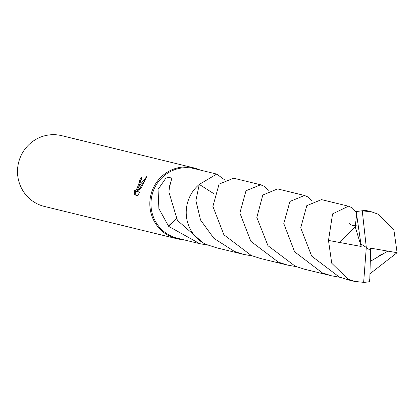 <?xml version="1.0" encoding="UTF-8"?>
<svg xmlns="http://www.w3.org/2000/svg" width="418" height="418" viewBox="0 0 418 418"><rect width="100%" height="100%" fill="white"/><g stroke="black" fill="none" stroke-linecap="round" stroke-linejoin="round"><path stroke-width="0.63" d="M200.055 170.021A36.429 35.436 103.7 0 0 193.942 167.905A36.429 35.436 103.7 0 0 153.244 188.131A36.429 35.436 103.7 0 0 176.683 238.688A36.429 35.436 103.7 0 0 183.089 239.624M252.268 255.915L243.678 254.405L234.435 251.437L213.917 238.375L200.556 220.025L195.896 200.567L199.281 184.411A35.828 34.851 103.7 0 0 199.281 184.411A35.817 34.846 103.7 0 0 199.287 184.416L214.141 193.884L199.287 184.411L216.717 174.081L194.344 168.632A35.817 34.846 103.7 0 0 154.326 188.518A35.817 34.846 103.7 0 0 177.378 238.234L199.747 243.684L168.715 226.399A35.817 34.846 -76.3 0 1 168.454 225.986L158.887 208.629L158.046 189.427L165.988 178L172.148 176.913L169.98 185.237A35.817 34.846 103.7 0 0 169.635 185.717L168.909 192.066L177.431 220.427L203.226 242.978M139.575 184.803L137.773 189.103L139.962 184.897L147.131 176.051L141.394 187.63L136.905 191.428L139.528 192.066L137.945 195.661L134.711 194.872L134.653 190.247L135.024 190.979L135.693 190.681L137.323 187.818L139.842 180.937L139.57 180.262A36.429 35.436 -76.3 0 1 141.775 177.075L139.575 184.803M193.942 167.905L61.618 135.651A36.429 35.436 103.7 0 0 20.921 155.877A36.429 35.436 103.7 0 0 44.365 206.429L176.683 238.688M208.31 245.199L199.747 243.684M139.69 180.32L140.714 180.795L140.887 181.72M135.683 191.292L135.787 195.133M141.995 178.768A35.211 34.255 103.7 0 0 140.652 180.764M145.344 179.536L138.849 189.615L137.773 189.103M137.982 189.202L136.78 191.198L136.174 191.512L135.019 190.979M139.434 192.296L136.905 191.428M216.717 174.081L224.33 179.625M168.715 226.399L176.448 218.854M168.454 225.986L176.302 218.609M348.471 206.199L321.484 199.621L306.791 205.656L300.725 227.836L311.687 256.119L339.212 276.967L348.434 279.935L354.433 281.392L347.933 279.093L331.725 263.23L328.491 240.434L332.571 213.896L348.471 206.199L352.196 207.824L356.57 212.522M363.65 282.349A35.817 34.846 103.7 0 0 369.428 281.659L369.825 278.566L370.562 250.591L366.299 247.419L363.65 282.349L354.433 281.392M296.19 266.621L287.594 265.106L278.357 262.138L250.857 241.327L239.88 213.008L246.009 190.765L260.644 184.782L264.354 186.402L268.262 190.336M260.644 184.782L233.646 178.199L219.074 184.103L212.893 206.429L223.886 234.764L251.364 255.56L260.607 258.528L287.594 265.106M356.664 214.779L360.917 243.971L366.299 247.419L362.265 210.855L371.398 211.79L365.4 210.327L356.486 211.545L356.669 214.779L355.164 226.645L339.876 242.524L328.491 240.434M362.265 210.855A35.817 34.846 103.7 0 0 356.486 211.545M371.398 211.79L377.835 214.073L393.892 229.905L397.1 252.691L369.982 273.738M340.111 277.322L331.505 275.807L322.288 272.844L294.591 251.772L283.785 223.567L289.93 201.45L304.565 195.493L308.27 197.113L312.173 201.048M304.565 195.493L277.573 188.91L262.812 195.039L256.824 217.454L267.98 245.706L295.291 266.266L304.518 269.229L331.505 275.807M199.281 184.411A35.833 34.856 103.7 0 0 203.341 243.046L207.459 244.864L216.676 247.827L243.678 254.405M370.369 261.328L387.826 251.113L397.1 252.691M370.531 250.57L370.463 248.13L387.826 251.113M360.917 243.971L361.189 246.468L355.164 226.645M361.189 246.468L339.876 242.524M360.901 243.971L366.299 247.419M139.638 180.283L140.714 180.795M381.707 254.175L379.021 255.905M354.83 227.894L355.833 225.851M356.345 225.213C353.576 226.039 351.345 225.495 349.652 223.573L349.673 223.604"/></g></svg>
